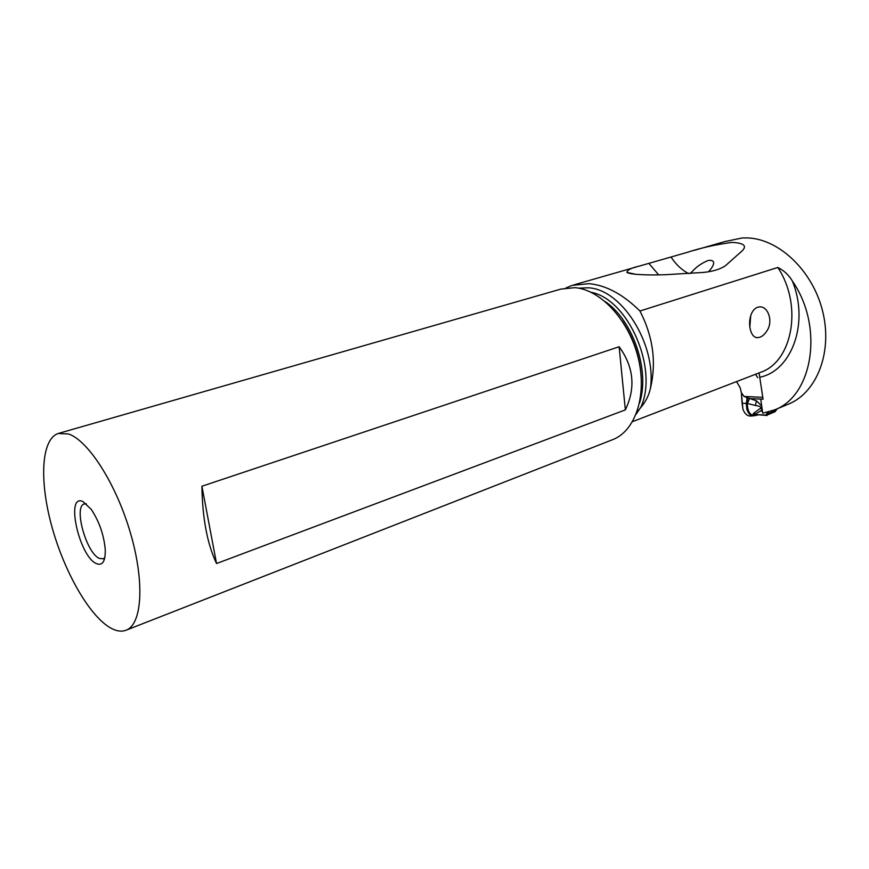 <?xml version="1.0" encoding="UTF-8"?>
<svg xmlns="http://www.w3.org/2000/svg" width="869" height="869" viewBox="0 0 869 869"><rect width="100%" height="100%" fill="white"/><g stroke="black" fill="none" stroke-linecap="round" stroke-linejoin="round"><path stroke-width="1.3" d="M767.099 412.449L768.533 412.058M762.537 397.318L744.07 396.438L750.088 398.599L763.069 399.229L759.093 372.91M746.656 397.72L747.058 398.947L747.188 397.85M753.629 415.795L751.294 416.012C747.503 416.36 744.7 414.046 742.897 409.071L742.061 403.238L746.286 403.412L746.775 409.006C748.339 413.981 750.859 416.218 754.346 415.73L755.367 415.556M752.489 415.697C748.209 416.881 745.015 414.676 742.897 409.071L741.366 392.701L740.182 387.737L741.366 392.701L744.07 396.438M746.308 403.281L747.058 398.947L747.579 399.338L747.351 403.368L746.286 403.412L747.329 404.052C747.688 412.178 750.501 415.99 755.758 415.469L757.953 414.958M777.234 408.778L775.083 411.71L766.577 415.252L767.153 412.634M762.254 409.918L754.748 414.459L767.045 415.512M766.577 415.252L775.083 411.71M746.297 403.368L747.351 403.368L747.329 404.052M749.578 398.491L747.373 403.455L755.302 405.454L756.562 400.913L750.088 398.599M757.388 414.926C753.673 415.436 752.38 414.926 753.488 413.383L760.321 408.354C761.972 407.235 760.299 406.268 755.302 405.454M747.905 398.045L747.579 399.338M761.689 405.942L756.562 400.913M753.488 413.383L755.987 413.905M760.321 408.354L762.2 409.538M736.532 381.6L740.182 387.737L736.532 381.6M760.723 399.121L762.721 413.22L774.713 409.831C812.852 395.699 824.127 326.853 792.441 281.154C809.484 323.138 791.616 371.03 759.712 377.255M694.146 250.381L724.833 241.571L742.332 237.943L747.405 237.921C778.982 238.856 812.754 270.726 822.65 311.308C832.774 351.847 817.088 392.038 789.128 403.846L787.423 404.552M755.541 374.278L757.703 377.689M591.126 292.288C628.504 299.251 658.941 369.607 640.583 407.724C645.537 402.021 648.806 395.601 650.414 388.465C656.595 362.427 653.108 336.607 639.932 311.015L777.798 267.467C783.914 270.444 788.802 275.006 792.441 281.154M640.583 407.724L636.727 412.666M751.305 314.046C753.195 309.603 755.932 307.213 759.528 306.898C767.772 306.018 773.421 320.715 767.197 330.448C764.416 334.967 761.331 337.357 757.909 337.606C751.012 338.628 747.177 324.311 751.305 314.046M565.947 287.932L572.247 285.358L589.063 283.663C606.171 285.293 623.138 294.417 639.932 311.015M731.894 242.397C715.708 244.602 700.892 247.904 687.455 252.292L639.682 266.001C631.405 267.869 627.146 270.009 626.918 272.388L627.266 272.627C632.86 275.169 653.542 275.115 665.48 274.702L703.249 272.431C712.776 271.541 720.184 269.292 725.463 265.697L742.289 250.728C747.21 245.742 743.745 242.962 731.894 242.397M59.125 433.229L560.918 289.084L574.898 287.661C600.512 289.562 628.917 320.074 638.085 357.409C647.438 394.711 635.717 430.448 613.21 439.442L611.852 439.975M68.445 433.946L58.169 433.501C41.223 439.279 39.279 480.524 51.586 525.582C63.785 570.661 88.725 615.122 110.048 627.657C116.24 631.242 121.725 632.035 126.516 630.036C142.179 623.768 144.765 581.567 130.361 532.697C116.12 483.827 88.182 440.344 68.445 433.946M82.979 501.598L91.191 509.299C99.262 521.487 103.943 534.967 105.258 549.729C105.453 561.493 102.466 566.099 96.285 563.568C79.003 556.127 65.164 492.919 82.979 501.598M201.912 486.238C202.401 518.12 207.267 543.885 216.533 563.536L201.912 486.238L619.13 346.742C633.783 366.848 635.858 387.889 625.354 409.886L216.533 563.536M625.354 409.886L619.13 346.742M104.812 557.735L103.292 558.81L99.305 558.387C86.357 553.086 73.387 506.605 84.228 503.977L86.357 503.824M690.279 273.463L693.462 270.27C697.112 266.316 702 263.057 708.137 260.483C716.512 259.386 713.395 265.545 711.255 268.391L708.637 271.758M671.161 257.224C675.995 264.578 681.807 270.031 688.617 273.583M658.702 274.865L649.013 263.579M749.828 327.211L750.707 315.719M742.061 403.238L741.366 392.701M775.821 410.364L766.306 414.317M762.428 411.167L761.027 411.08M766.501 415.165L754.748 414.459M777.798 267.467C802.923 305.117 792.658 361.287 761.005 372.171L632.545 421.639M636.151 414.165L640.41 407.789M650.414 388.465C656.736 344.222 621.444 288.693 587.9 287.791L578.656 288.16M639.519 403.053C650.218 371.085 633.219 320.628 605.313 301.662M624.833 325.169C633.74 339.757 639.063 355.54 640.801 372.54M774.713 409.831L789.128 403.846M573.822 284.902L636.282 266.979M638.378 410.201L636.673 412.818M641.224 377.363C640.029 356.985 633.751 338.302 622.4 321.302M613.21 439.442L126.516 630.036M635.923 274.354L626.918 272.388M756.399 337.476L757.909 337.606"/></g></svg>
